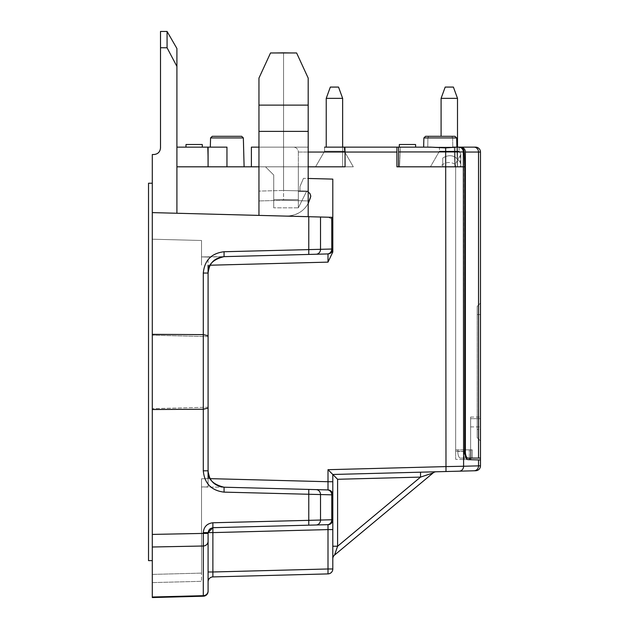 <?xml version="1.0" encoding="UTF-8"?>
<svg xmlns="http://www.w3.org/2000/svg" width="629" height="629" viewBox="0 0 629 629"><rect width="100%" height="100%" fill="white"/><g stroke="black" fill="none" stroke-linecap="round" stroke-linejoin="round"><path stroke-width="0.47" stroke-dasharray="3.15 2.36" d="M475.681 470.744L459.194 471.176A4.922 4.529 88.5 0 0 463.597 466.254L463.597 166.819L396.907 166.819L396.907 147.131L396.907 166.819L399.533 166.819L396.907 166.819L396.907 147.131L415.635 147.131L398.597 147.131L400.445 147.131L399.533 166.819L398.597 166.819L399.533 166.819L400.445 147.131L399.273 147.131L399.344 144.505L415.565 144.505L407.458 144.505L415.565 144.505L415.635 147.131M398.597 166.819L398.597 147.131L398.597 166.819L398.597 151.927L463.329 151.927A4.922 4.529 -90 0 0 458.8 147.131L445.67 147.917L423.639 147.131L427.775 147.131L427.885 137.94L423.883 137.94L456.662 137.94L452.66 137.94L456.662 137.94L457.417 166.819L455.671 166.819L455.671 449.869L472.269 449.869L469.32 449.869L470.626 449.869L470.626 458.077M455.671 451.205L455.671 166.819L457.409 166.819L455.671 166.819L455.671 459.327L455.671 449.869L470.964 449.869L470.964 458.077L480.477 458.077L480.477 418.694L480.477 459.972L455.671 459.327L455.671 451.205L455.671 459.327L467.905 459.642C465.979 459.107 464.917 456.379 464.729 451.441L455.671 451.205L455.671 166.819L464.729 166.819L464.729 451.441L455.671 451.205M167.07 31.45L167.07 47.788L176.914 66.43L176.914 48.504L167.07 31.45L160.505 31.45L160.505 147.949C160.104 151.927 157.918 154.121 153.94 154.514L152.297 154.514L152.297 597.015L203.293 595.679L203.293 596.213L152.297 597.55M152.297 239.201L152.297 582.603L152.297 239.201L152.297 574.403L152.297 239.201L201.524 240.49L152.297 239.201L201.524 240.49L201.524 265.1L201.524 256.899L208.089 257.072L201.524 256.899L201.524 265.1L201.524 240.49L201.524 265.1L201.524 240.49L152.297 239.201M152.297 371.928L152.297 408.669L152.297 371.928M152.297 582.603L152.297 574.403L152.297 582.603L201.524 581.314L152.297 582.603L201.524 581.314L201.524 573.113L201.524 581.314L201.524 573.113L201.524 581.314L152.297 582.603M152.297 560.628L152.297 183.228L152.297 560.628L148.523 560.628L148.523 183.228L152.297 183.228M423.639 147.131L454.256 147.131L454.877 166.819L457.377 166.819L454.877 166.819L454.256 147.131L452.77 147.131A90119.66 90088.777 -0 0 0 452.66 137.94A122.899 85.756 180 0 0 451.866 136.304L428.679 136.304A122.899 85.756 180 0 0 427.885 137.94A122.899 85.756 180 0 1 428.679 136.304L451.866 136.304A122.899 85.756 180 0 1 452.66 137.94L427.885 137.94L452.66 137.94A90119.66 90088.777 180 0 1 452.77 147.131L427.775 147.131L427.885 137.94L423.883 137.94L423.639 147.131L430.527 147.131M464.218 151.927L463.329 151.927L463.597 166.819L464.729 166.819L463.919 150.331L461.584 147.603L456.874 147.131A47729.676 43920.35 -93.8 0 1 457.409 166.819A47729.676 43920.342 86.2 0 0 456.874 147.131L452.715 147.131M457.503 98.344L457.503 166.819L441.094 166.819L457.503 166.819L441.094 166.819L457.503 166.819L441.094 166.819L457.503 166.819L457.503 98.344L457.503 166.819L441.094 166.819L457.503 166.819L441.094 166.819L457.503 166.819L457.503 98.344L453.399 87.077L457.503 98.344L441.094 98.344L445.198 87.077L441.094 98.344L445.198 87.077L441.094 98.344L457.503 98.344L441.094 98.344L457.503 98.344L441.094 98.344L457.503 98.344L453.399 87.077L457.503 98.344L441.094 98.344L457.503 98.344L441.094 98.344L445.198 87.077L453.399 87.077L445.198 87.077L453.399 87.077L445.198 87.077L453.399 87.077L445.198 87.077L453.399 87.077L445.198 87.077L453.399 87.077L445.198 87.077L453.399 87.077L457.503 98.344L441.094 98.344L457.503 98.344L457.503 166.819L441.094 166.819L457.527 166.819L455.05 166.819L457.527 166.819L457.527 147.131L455.05 147.131L457.527 147.131L457.503 166.819L457.527 147.131L460.845 147.131A4.922 4.529 90 0 1 465.374 152.053L478.52 152.053L478.52 458.077L480.477 458.077L480.477 152.053L478.52 152.053A4.922 4.529 -90 0 0 473.983 147.131M208.089 147.131L208.089 166.819L207.578 147.131L208.089 166.819L251.396 166.819L251.396 147.131L308.186 147.131L258.959 147.131M226.959 166.819L244.107 166.819L226.959 166.819L226.959 147.131L207.578 147.131L226.959 147.131L210.33 147.131L226.959 147.131L226.959 166.819L226.959 147.131L207.578 147.131L208.089 166.819L207.578 147.131L176.914 147.131L176.914 213.255L152.297 212.61L176.914 213.255L176.914 166.819L208.089 166.819M470.626 418.694L470.626 426.902L470.626 418.694L480.477 418.694L470.626 418.694L470.626 426.902L470.626 418.694L480.477 418.694L470.626 418.694M308.186 192.002L306.52 191.475L308.721 192.325L309.963 193.59L310.679 195.21L310.663 197.569C306.787 209.418 298.618 215.598 286.164 216.117L328.542 217.257L331.758 219.104L332.796 222.131L331.758 219.104L328.542 217.257L331.758 219.104L332.796 222.131L331.758 219.104L328.542 217.257L286.164 216.117C298.618 215.598 306.787 209.418 310.663 197.569L310.679 195.21L309.963 193.59L308.721 192.325L306.52 191.475L308.721 192.325L309.963 193.59L310.679 195.21L310.663 197.569C306.787 209.418 298.618 215.598 286.164 216.117C295.772 216.006 303.107 211.871 308.186 203.717M336.908 548.181L337.592 546.231L332.796 546.231L332.796 558.835L332.796 546.231L337.592 546.231L334.565 555.053A4.922 4.922 0 0 0 332.796 558.835A4.922 4.922 0 0 1 334.565 555.053A4.922 4.922 0 0 0 332.796 558.835L332.796 546.231L337.592 546.231L336.908 548.181L337.592 546.231L332.796 546.231L332.796 474.486L332.796 558.835A4.922 4.922 0 0 1 334.565 555.053L433.129 472.922A4.922 4.922 0 0 1 436.149 471.781L332.796 474.486L337.592 479.282L332.796 474.486L332.796 546.231L337.592 546.231L332.796 546.231L332.796 558.835A4.922 4.922 0 0 1 334.565 555.053A4.922 4.922 0 0 0 332.796 558.835L332.796 474.486L420.542 472.19L332.796 474.486L337.592 479.282L332.796 474.486L436.149 471.781A4.922 4.922 0 0 0 433.129 472.922A4.922 4.922 0 0 1 436.149 471.781L420.542 472.19L420.542 477.104L420.534 472.19L420.542 477.104L425.597 475.438M433.129 472.922L420.542 477.104L433.129 472.922L420.542 477.104L420.534 472.19L436.149 471.781A4.922 4.922 0 0 0 433.129 472.922A4.922 4.922 0 0 1 436.149 471.781A4.922 4.922 0 0 0 433.129 472.922L420.542 477.104L420.534 472.19L332.796 474.486L337.592 479.282L332.796 474.486L332.796 546.231L332.796 474.486L436.149 471.781L420.542 472.19L420.542 477.104L433.129 472.922L334.565 555.053A4.922 4.922 0 0 0 332.796 558.835L332.796 474.486L337.592 479.282L420.542 477.104L420.534 472.19L332.796 474.486L436.149 471.781A4.922 4.922 0 0 0 433.129 472.922M316.112 524.987A4.922 4.529 88.5 0 0 320.515 520.065L308.776 520.254L308.776 525.176L327.347 524.688A4.922 4.529 -91.5 0 0 327.473 524.688L328.134 524.672A4.922 4.922 0 0 1 328 524.672A4.922 4.922 0 0 0 332.796 519.751A4.922 4.922 0 0 1 328.149 524.665A4.922 4.922 0 0 0 328.519 524.633M332.796 494.771L332.796 481.728L328 481.728L328 469.69L332.796 474.486L332.796 519.751L320.515 520.065L320.515 494.543A4.922 4.529 91.5 0 0 316.112 489.621L224.066 487.208C212.948 484.472 207.617 479.007 208.089 470.806L210.086 478.645C213.758 484.322 218.42 487.176 224.066 487.208L201.524 486.964L201.524 478.763L201.524 486.964L208.089 486.791L208.089 478.59L208.089 486.791L208.089 478.59L208.089 486.791L201.524 486.964L201.524 478.763L201.524 486.964L224.066 487.208C218.42 487.176 213.758 484.322 210.086 478.645L208.089 470.806L208.089 273.057L208.089 335.721L203.293 334.628A1138367.943 1137977.852 -90 0 0 152.297 334.337M328 573.9L212.885 576.911L212.885 532.606L208.089 532.606L208.089 581.833L208.089 532.606L203.293 532.606C203.859 526.756 207.051 523.477 212.885 522.77L212.885 527.684A4.922 4.922 0 0 0 208.089 532.606L212.885 527.684L212.885 532.606L332.796 529.594L332.796 568.978A4.922 4.922 0 0 1 328 573.9L328 568.978L332.796 568.978M328.008 524.68L328 568.978L208.089 571.989L208.081 581.794L208.081 571.989M332.717 520.639A4.922 4.922 0 0 0 332.796 519.751L332.796 529.594M212.885 527.692L209.536 529.225L208.089 532.606A4.922 4.922 0 0 1 212.885 527.684A4.922 4.922 0 0 0 208.089 532.606L208.089 533.416L203.293 533.416L203.293 595.679A4.922 4.718 0 0 0 208.089 590.961L208.089 533.416M212.366 576.958A4.922 4.922 0 0 0 208.168 580.944M208.089 590.961L208.089 591.291A4.922 4.922 0 0 1 203.293 596.213M332.796 558.835L332.796 546.231L332.796 558.835L332.796 546.231L332.796 558.835L332.796 546.231L332.796 558.835L332.796 546.231L332.796 558.835L332.796 546.231L337.592 546.231L337.175 547.434M334.974 553.811L335.925 551.035M336.932 548.134L337.592 546.231L337.592 479.282L420.542 477.104L425.574 475.445M436.149 471.781L420.534 472.182M458.8 147.131L456.874 147.131L457.417 166.819L464.729 166.819M332.733 249.815A4.922 4.922 0 0 0 332.796 249.005L320.515 249.32L320.515 217.013L332.796 217.335L286.164 216.117L332.796 217.335L332.796 249.005A4.922 4.922 0 0 1 328.149 253.927L327.457 253.951A4.922 4.529 -91.5 0 1 327.347 253.943L328.024 254.061M328.432 253.896A4.922 4.922 0 0 1 328 253.927L328.393 253.912M203.293 470.806L203.293 409.235L208.089 408.135L208.089 470.806L203.293 470.806C204.504 483.481 211.43 490.589 224.066 492.13L332.796 494.85A4.922 4.922 0 0 0 328 489.928L327.347 489.912A4.922 4.529 91.5 0 1 327.473 489.92L328.134 489.928M480.477 465.822L478.52 465.861A4.922 4.529 88.5 0 1 474.242 470.783L475.807 470.744M478.52 459.925L478.52 465.861L445.985 466.6L445.985 471.522L332.796 474.486M332.796 494.85A4.922 4.922 0 0 0 332.725 494.04M328 489.928A4.922 4.922 0 0 1 328.149 489.936A4.922 4.922 0 0 0 328 489.928L328.393 489.952M208.089 408.135L208.089 335.721M210.086 478.645L201.524 478.763L208.089 478.59L201.524 478.763L201.524 573.113L201.524 478.763L201.524 573.113L201.524 478.763L210.102 478.645L208.089 478.59L208.089 265.273L210.086 265.218C213.758 259.541 218.42 256.687 224.066 256.648L208.089 257.072L208.089 273.057L210.086 265.218L208.089 273.057C207.617 264.856 212.948 259.384 224.066 256.648L327.347 253.943M152.297 409.526A1138367.439 1137977.349 90 0 0 203.293 409.235L203.293 273.057C204.504 260.382 211.43 253.275 224.066 251.734L224.073 256.648L201.524 256.899L224.066 256.648C218.42 256.687 213.758 259.541 210.086 265.218L208.089 265.273L208.089 257.072L224.066 256.648M316.112 254.242A4.922 4.529 -91.5 0 0 320.515 249.32L308.776 249.509L308.776 254.431M203.293 273.057L208.089 273.057L208.089 265.273L328 262.128L332.796 252.04M332.796 249.005L332.796 179.108L308.186 178.463M456.662 137.94L454.979 136.304L425.566 136.304L423.883 137.94M210.566 137.94L212.256 136.304L241.67 136.304L212.256 136.304L241.67 136.304L243.352 137.94L210.566 137.94L243.352 137.94L210.566 137.94L210.33 147.131M469.32 458.077L469.32 449.869L464.139 449.869L469.32 449.869L469.32 459.681L470.626 459.72L464.139 459.547L467.905 459.642M308.186 191.098L283.569 190.453L308.186 191.098L283.569 190.453L283.569 200.297L258.959 200.942L258.959 191.098L258.959 200.942L258.959 191.098L258.959 200.942L283.569 200.297L283.569 52.616L283.569 190.453L283.569 52.616L270.533 52.962L258.959 78.082L258.959 215.401L308.186 216.691L258.959 215.401L258.959 131.382L308.186 131.382L308.186 216.691L308.186 78.082L308.186 200.942L283.569 200.297L258.959 200.942L283.569 200.297L308.186 200.942L283.569 200.297L308.186 200.942L308.186 78.082L308.186 191.098L283.569 190.453L258.959 191.098L258.959 78.082L258.959 191.098L283.569 190.453L258.959 191.098L283.569 190.453L283.569 52.616L270.533 52.962L296.613 52.962L270.533 52.962L296.613 52.962L283.569 52.616L296.613 52.962L283.569 52.616L296.613 52.962L308.186 78.082L308.186 105.122L308.186 78.082L296.613 52.962M320.515 217.013L152.297 212.61M480.477 458.077L470.964 458.077L470.964 449.869L472.269 449.869L472.269 458.077L472.269 449.869L472.269 458.077L472.269 449.869L470.626 449.869L472.269 449.869L470.626 449.869L470.626 417.051L470.626 459.72L470.626 426.902L470.626 459.72L470.626 426.902L470.626 459.72L480.477 459.972L480.477 417.051L480.477 458.077L472.269 458.077L472.269 449.869L472.269 458.077L480.477 458.077L480.477 417.051L480.477 459.972L470.626 459.72M185.964 147.131L186.027 144.505L202.255 144.505L186.027 144.505L202.255 144.505L202.326 147.131L185.964 147.131L202.326 147.131M407.458 144.505L399.344 144.505L407.458 144.505M167.07 47.788L160.505 47.733M208.089 371.928L208.089 336.649L208.089 371.928M332.796 217.335L332.796 179.108L303.477 178.337L299.978 186.514L299.978 191.436L299.978 186.514L299.978 191.436L306.543 191.436L298.335 191.436L306.543 191.436L298.335 207.845L306.543 191.436L299.978 191.436L306.543 191.436L298.335 207.845L306.543 191.436L299.978 191.436L299.978 186.514L303.477 178.337L332.796 179.108L332.796 222.131M258.959 215.401L308.186 216.691L258.959 215.401L258.959 105.122L308.186 105.122L258.959 105.122L258.959 78.082L258.959 131.382L258.959 105.122L308.186 105.122L308.186 131.382L258.959 131.382L308.186 131.382L308.186 78.082M176.914 66.43L176.914 213.255L328 217.209L176.914 213.255M224.073 256.656C214.34 257.827 209.017 263.292 208.089 273.057L208.089 470.806C209.017 480.564 214.34 486.036 224.073 487.208L224.066 492.13M299.978 186.514L303.477 178.337L299.978 186.514M308.186 216.691L308.186 131.382M308.186 166.819L298.335 166.819L298.335 207.845L298.335 166.819L345.054 166.819L251.396 166.819L265.517 166.819L273.725 175.027L265.517 166.819L273.725 175.027L273.725 207.845L273.725 199.645L298.335 199.645L273.725 199.645L273.725 175.027L265.517 166.819L298.335 166.819L258.959 166.819L345.054 166.819L344.873 147.131L396.907 147.131M208.089 336.649L152.297 335.194L208.089 336.649L208.089 407.207L152.297 408.669L208.089 407.207M176.914 147.131L176.914 166.819M454.256 147.131L455.05 147.131L454.256 147.131M324.588 147.131L324.588 151.188L324.588 147.131L324.588 151.188L324.588 147.131L324.588 151.188L324.588 147.131L324.588 151.188L324.588 147.131L324.588 151.188L324.588 147.131L324.588 151.188L324.588 147.131L324.588 151.188L324.588 147.131L344.283 147.131L324.588 147.131L344.283 147.131L324.588 147.131L344.283 147.131L324.588 147.131L344.283 147.131L324.588 147.131L344.283 147.131L324.588 147.131L344.283 147.131L324.588 147.131L344.283 147.131L324.588 147.131L344.283 147.131L324.588 147.131L344.283 147.131L324.588 147.131L344.283 147.131L324.588 147.131L344.283 147.131L324.588 147.131L344.283 147.131L324.588 147.131L344.283 147.131L324.588 147.131L344.283 147.131L324.588 147.131L344.283 147.131L344.283 151.188L324.588 151.188L344.283 151.188L324.588 151.188L315.569 166.819L353.309 166.819L315.569 166.819L353.309 166.819L315.569 166.819L353.309 166.819L315.569 166.819L353.309 166.819L315.569 166.819L353.309 166.819L315.569 166.819L353.309 166.819L315.569 166.819L353.309 166.819L315.569 166.819L353.309 166.819L315.569 166.819L353.309 166.819L315.569 166.819L353.309 166.819L315.569 166.819L353.309 166.819L315.569 166.819L353.309 166.819L315.569 166.819L353.309 166.819L315.569 166.819L353.309 166.819L315.569 166.819L324.588 151.188L344.283 151.188L324.588 151.188L344.283 151.188L324.588 151.188L315.569 166.819L324.588 151.188L344.283 151.188L324.588 151.188L344.283 151.188L324.588 151.188L315.569 166.819L324.588 151.188L344.283 151.188L324.588 151.188L344.283 151.188L324.588 151.188L315.569 166.819L324.588 151.188L344.283 151.188L324.588 151.188L344.283 151.188L324.588 151.188L315.569 166.819L324.588 151.188L344.283 151.188L324.588 151.188L344.283 151.188L324.588 151.188L315.569 166.819L324.588 151.188L344.283 151.188L324.588 151.188L344.283 151.188L324.588 151.188L315.569 166.819L324.588 151.188L344.283 151.188L353.309 166.819L344.283 151.188L353.309 166.819L344.283 151.188L353.309 166.819L344.283 151.188L353.309 166.819L344.283 151.188L353.309 166.819L344.283 151.188L353.309 166.819L344.283 151.188L353.309 166.819L344.283 151.188L344.283 147.131M439.451 147.131L459.146 147.131L439.451 147.131L459.146 147.131L439.451 147.131L459.146 147.131L439.451 147.131L459.146 147.131L439.451 147.131L459.146 147.131L439.451 147.131L459.146 147.131L439.451 147.131L459.146 147.131L439.451 147.131L459.146 147.131L439.451 147.131L439.451 151.188L459.146 151.188L439.451 151.188L430.425 166.819L460.782 166.819L442.737 166.819L442.737 158.06L442.737 166.819L460.782 166.819L442.737 166.819L460.782 166.819L460.782 154.034L460.782 163.218C455.86 155.402 449.845 153.688 442.737 158.06L442.737 166.819L442.737 158.06C449.845 153.696 455.86 155.41 460.782 163.218L460.782 166.819L430.425 166.819L442.737 166.819L442.737 158.06L442.737 166.819L442.737 158.06L442.737 166.819L460.782 166.819L430.425 166.819L460.782 166.819L430.425 166.819L460.782 166.819L430.425 166.819L460.782 166.819L430.425 166.819L442.737 166.819L442.737 158.06C449.845 153.696 455.86 155.41 460.782 163.218C455.86 155.402 449.845 153.688 442.737 158.06L442.737 166.819L460.782 166.819L460.782 154.058L459.146 151.188L439.451 151.188L459.146 151.188L439.451 151.188L430.425 166.819L442.737 166.819L430.425 166.819L442.737 166.819L430.425 166.819L439.451 151.188L459.146 151.188L439.451 151.188L459.146 151.188L439.451 151.188L430.425 166.819L439.451 151.188L459.146 151.188L439.451 151.188L459.146 151.188L439.451 151.188L459.146 151.188L439.451 151.188L430.425 166.819L439.451 151.188L459.146 151.188L460.782 154.034L460.782 166.819L430.425 166.819L439.451 151.188L439.451 147.131M308.186 152.053L298.335 152.053L298.335 207.845L273.725 207.845L273.725 175.027L273.725 207.845L298.335 207.845L273.725 207.845L298.335 207.845L298.335 191.436L299.978 191.436L298.335 191.436L298.335 152.053A4.922 4.922 0 0 0 293.413 147.131A4.922 4.922 0 0 1 298.335 152.053A4.922 4.922 0 0 0 293.413 147.131A4.922 4.922 0 0 1 298.335 152.053L396.907 152.053M455.671 164.531L455.671 166.819L455.671 164.531C449.971 161.244 444.742 162.007 439.978 166.819M455.671 163.477L460.782 154.553L460.782 163.218C455.86 155.402 449.845 153.688 442.737 158.06C449.845 153.688 455.86 155.402 460.782 163.218L460.782 154.034L460.782 163.218L460.782 154.034L459.146 151.188L460.805 154.066M475.548 147.131A4.922 4.922 0 0 1 480.477 152.053M464.729 451.512L457.818 451.512L457.818 449.869L457.818 451.512A6.565 2.563 -90 0 0 460.389 458.077L467.937 458.077A6.565 2.563 -90 0 1 465.374 451.512L457.818 451.512A6.565 2.563 90 0 0 460.389 458.077L466.05 458.077M455.05 166.819L455.05 147.131L455.05 166.819M480.477 440.929L480.477 429.442L480.477 440.929L477.191 437.65L477.191 429.442L477.191 437.65L477.191 429.442L477.191 437.65L480.477 440.929L480.477 429.442L480.477 440.929L477.191 437.65L480.477 440.929M480.477 303.099L480.477 314.579L480.477 303.099L477.191 306.378L477.191 314.579L477.191 306.378L477.191 314.579L477.191 306.378L480.477 303.099L480.477 314.579L480.477 303.099L477.191 306.378L480.477 303.099M477.191 429.442L477.191 314.579L477.191 429.442L477.191 314.579L477.191 429.442L480.477 429.442L480.477 314.579L480.477 429.442L480.477 314.579L480.477 429.442L477.191 429.442M470.626 417.051L480.477 417.051L470.626 417.051M460.389 458.077L470.964 458.077L460.389 458.077M465.374 451.512L465.374 152.053M467.937 458.077L478.52 458.077M334.439 166.819L326.231 166.819L334.439 166.819M342.64 98.344L342.64 166.819L342.64 98.344L342.64 166.819L342.64 98.344L342.64 166.819L342.64 98.344L342.64 166.819L342.64 98.344L342.64 166.819L342.64 98.344L338.536 87.077L342.64 98.344L326.231 98.344L330.335 87.077L326.231 98.344L330.335 87.077L326.231 98.344L330.335 87.077L326.231 98.344L330.335 87.077L326.231 98.344L330.335 87.077L326.231 98.344L342.64 98.344L326.231 98.344L342.64 98.344L338.536 87.077L342.64 98.344L326.231 98.344L342.64 98.344L326.231 98.344L342.64 98.344L338.536 87.077L342.64 98.344L326.231 98.344L342.64 98.344L326.231 98.344L342.64 98.344L338.536 87.077L342.64 98.344L326.231 98.344L342.64 98.344L326.231 98.344L342.64 98.344L338.536 87.077L342.64 98.344L326.231 98.344L342.64 98.344L326.231 98.344L342.64 98.344L326.231 98.344L330.335 87.077L338.536 87.077L330.335 87.077L338.536 87.077L330.335 87.077L338.536 87.077L330.335 87.077L338.536 87.077L330.335 87.077L338.536 87.077L330.335 87.077L338.536 87.077L330.335 87.077L338.536 87.077L330.335 87.077L338.536 87.077L330.335 87.077L338.536 87.077L330.335 87.077L338.536 87.077L330.335 87.077L338.536 87.077L330.335 87.077L338.536 87.077L342.64 98.344L326.231 98.344L342.64 98.344L342.64 147.131M470.626 426.902L480.477 426.902L470.626 426.902M337.592 546.231L420.542 477.104L337.592 479.282L420.542 477.104L337.592 546.231L420.542 477.104L337.592 546.231L337.592 479.282L420.542 477.104L337.592 479.282L337.592 546.231L337.592 479.282L337.592 546.231L420.542 477.104L337.592 479.282L337.592 546.231L420.542 477.104L337.592 546.231L337.592 479.282M327.473 489.92A4.922 4.529 91.5 0 1 331.75 494.834L331.75 519.766A4.922 4.529 -91.5 0 1 327.473 524.688M212.885 522.77L308.776 520.254L308.776 489.425M152.297 534.414L203.293 533.416L203.293 532.606M208.089 541.286A4.922 4.718 0 0 1 203.293 546.003L152.297 547.002M445.67 147.917L445.985 466.6L328 469.69M224.066 251.734L308.776 249.509L308.776 216.706M331.75 217.312L331.75 249.029A4.922 4.529 -91.5 0 1 327.473 253.943M152.297 574.403L201.524 573.113L152.297 574.403M464.139 459.547L464.139 449.869L464.139 459.547M208.089 265.273L210.102 265.218M208.089 478.59L328 481.728M460.389 154.915L460.389 166.819M480.477 314.579L477.191 314.579L480.477 314.579M332.804 529.594L332.804 519.798M212.885 576.911L212.413 576.942M328 524.672L328.472 524.641M332.796 249.092L332.796 252.087M243.352 137.94L244.107 166.819M459.146 147.131L459.146 151.188L459.146 147.131M441.094 98.344L441.094 136.304M326.231 98.344L326.231 147.131"/><path stroke-width="0.94" d="M344.283 147.131L415.635 147.131L415.565 144.505L399.344 144.505L399.273 147.131L398.597 147.131L398.597 151.927L398.597 147.131L430.527 147.131L445.67 147.917L456.874 147.131L456.662 137.94L423.883 137.94L423.639 147.131L430.527 147.131M332.796 252.04L328 262.128L328 253.927L224.066 256.648L224.066 251.734C211.43 253.275 204.504 260.382 203.293 273.057L203.293 334.628A1138367.943 1137977.852 90 0 0 152.297 334.337L152.297 154.514L153.94 154.514C157.918 154.121 160.104 151.927 160.505 147.949L160.505 31.45L167.07 31.45L176.914 48.504L176.914 66.43L167.07 47.788L167.07 31.45M152.297 597.55L152.297 597.015L152.297 597.55L203.293 596.213L203.293 533.416L152.297 534.414L152.297 597.015L203.293 595.679A4.922 4.718 180 0 0 208.089 590.961L208.089 591.291A4.922 4.922 0 0 1 203.293 596.213A4.922 4.922 0 0 0 208.089 591.291M152.297 534.414L152.297 334.337M308.186 166.819L345.054 166.819L345.054 152.053L396.907 152.053L396.907 166.819L398.597 166.819L398.597 151.927L464.218 151.927L464.729 166.819L464.729 451.441C464.917 456.379 465.979 459.107 467.905 459.642L469.32 459.681L469.32 458.077M176.914 166.819L258.959 166.819L251.396 166.819L251.396 147.131L258.959 147.131M337.175 547.434L334.565 555.053L433.129 472.922L420.542 477.104L337.592 546.231L334.565 555.053L433.129 472.922L429.536 474.132L433.129 472.922L334.565 555.053L334.974 553.811M336.908 548.181L335.925 551.035M212.885 522.77L331.75 519.766A4.922 4.529 88.5 0 1 327.473 524.688A4.922 4.529 88.5 0 1 327.347 524.688L328 524.672A4.922 4.922 0 0 0 328.149 524.665A4.922 4.922 0 0 1 328 524.672L328 529.594L332.796 529.594L332.796 519.751A4.922 4.922 0 0 1 328 524.672L212.885 527.684L208.089 532.606L212.885 532.606L212.885 522.77C207.051 523.477 203.859 526.756 203.293 532.606L208.089 532.606L208.089 590.961M208.089 571.989L212.885 571.989L212.885 576.911L328 573.9A4.922 4.922 0 0 0 332.796 568.978L328 568.978L328 573.9A4.922 4.922 0 0 0 332.796 568.978L332.796 529.594M212.885 576.911A4.922 4.922 0 0 0 212.366 576.958A4.922 4.922 0 0 1 212.885 576.911L212.413 576.942M208.168 580.944A4.922 4.922 0 0 0 208.089 581.833A4.922 4.922 0 0 1 212.366 576.958M332.717 520.639A4.922 4.922 0 0 1 328.519 524.633M332.796 519.751L332.796 494.85A4.922 4.922 0 0 0 328 489.928L328 481.728L332.796 481.728L332.796 494.85A4.922 4.922 0 0 0 328.149 489.936A4.922 4.922 0 0 1 332.796 494.85L331.75 494.834L331.75 519.766L332.796 519.751A4.922 4.922 0 0 1 328.149 524.665L327.457 524.688M208.089 532.606L209.528 529.233L212.885 527.692L308.776 525.176L308.776 489.425L328 489.928A4.922 4.922 0 0 1 332.725 494.04M332.796 558.835A4.922 4.922 0 0 1 334.565 555.053L335.288 552.875M335.336 552.742L336.932 548.134M420.542 472.19L420.542 477.104L337.592 479.282L337.592 546.231L334.565 555.053L433.129 472.922A4.922 4.922 0 0 1 436.149 471.781M337.592 546.231L332.796 546.231L332.796 474.486L328 469.69L328 489.928L327.347 489.912A4.922 4.529 -88.5 0 1 327.473 489.92L328.134 489.928M337.592 479.282L332.796 474.486L459.194 471.176L445.985 471.522L445.985 466.6L463.597 466.254L463.329 151.927A4.922 4.529 90 0 0 458.8 147.131L462.441 148.169L463.715 149.836L464.218 151.927M415.635 147.131L423.639 147.131M452.715 147.131L458.8 147.131M332.796 222.131L332.796 249.005A4.922 4.922 0 0 1 328.432 253.896M224.066 251.734L332.796 249.005A4.922 4.922 0 0 1 328 253.927L328 262.128L210.102 265.218M152.297 212.61L332.796 217.335L332.796 249.005A4.922 4.922 0 0 1 328 253.927L224.066 256.648C212.948 259.384 207.617 264.856 208.089 273.057C209.017 263.292 214.34 257.827 224.073 256.656M208.089 335.721L208.089 408.135L203.293 409.235L203.293 334.628L208.089 335.721L208.089 273.057L203.293 273.057M152.297 409.526A1138367.439 1137977.349 -90 0 0 203.293 409.235L203.293 470.806L208.089 470.806L208.089 408.135M203.293 470.806C204.504 483.481 211.43 490.589 224.066 492.13L224.073 487.208C214.34 486.036 209.017 480.564 208.089 470.806C207.617 479.007 212.948 484.472 224.066 487.208L308.776 489.425M327.473 489.92A4.922 4.529 -88.5 0 1 331.75 494.834L224.066 492.13M332.796 494.771L332.796 474.486M467.905 459.642L478.52 459.925L478.52 465.861L463.597 466.254A4.922 4.529 -91.5 0 1 459.194 471.176L474.117 470.783A4.922 4.529 -91.5 0 0 474.242 470.783A4.922 4.529 -91.5 0 0 478.52 465.861L480.477 465.822L480.477 459.972L480.477 465.822A4.922 4.922 0 0 1 475.823 470.736A4.922 4.922 0 0 0 480.477 465.822A4.922 4.922 0 0 1 475.681 470.744L474.117 470.783M332.733 249.815A4.922 4.922 0 0 1 328 253.927L224.066 256.648M423.883 137.94L425.566 136.304L454.979 136.304L456.662 137.94M243.352 137.94L241.67 136.304L212.256 136.304L210.566 137.94L243.352 137.94L244.107 166.819M478.52 459.925L480.477 459.972L480.477 152.053A4.922 4.922 0 0 0 475.548 147.131L473.983 147.131L475.548 147.131A4.922 4.922 0 0 1 480.477 152.053L478.52 152.053A4.922 4.529 90 0 0 473.983 147.131L460.845 147.131L473.983 147.131M470.626 458.077L470.626 459.72M398.597 166.819L464.729 166.819M328 489.928L316.112 489.621A4.922 4.529 -88.5 0 1 320.515 494.543L320.515 520.065A4.922 4.529 88.5 0 1 316.112 524.987M308.186 200.942L308.186 191.098L308.186 200.942M308.186 203.717L310.812 196.169L309.924 193.535L308.186 192.002M202.326 147.131L202.255 144.505L186.027 144.505L185.964 147.131M226.959 166.819L226.959 147.131L176.914 147.131M167.07 47.788L160.505 47.733M332.796 217.335L332.796 179.108L308.186 178.463M308.186 191.098L308.186 78.082L296.613 52.962L270.533 52.962L258.959 78.082L270.533 52.962L258.959 78.082L258.959 215.401M308.186 131.382L258.959 131.382L258.959 105.122L308.186 105.122L308.186 216.691M308.186 78.082L296.613 52.962M176.914 213.255L176.914 66.43M208.089 166.819L208.089 147.131M208.089 265.273L208.089 336.649M208.089 407.207L208.089 478.59M457.503 98.344L441.094 98.344L445.198 87.077L453.399 87.077L457.503 98.344L457.503 147.131L460.845 147.131A4.922 4.529 90 0 1 465.374 152.053L478.52 152.053L478.52 458.077L466.05 458.077M308.186 152.053L345.054 152.053L344.873 147.131L324.588 147.131M396.907 152.053L396.907 147.131M464.729 451.512L465.374 451.512A6.565 2.563 90 0 0 467.937 458.077M480.477 458.077L478.52 458.077M465.374 451.512L465.374 152.053M326.231 98.344L330.335 87.077L338.536 87.077L342.64 98.344L326.231 98.344L326.231 147.131M342.64 98.344L342.64 147.131M152.297 183.228L148.523 183.228L148.523 560.628L152.297 560.628M328 529.594L328 568.978L212.885 571.989L212.885 532.606L328 529.594M208.089 541.286A4.922 4.718 180 0 1 203.293 546.003L152.297 547.002M208.089 533.416L203.293 533.416L203.293 532.606M445.67 147.917L445.985 466.6L328 469.69M331.75 217.312L331.75 249.029A4.922 4.529 88.5 0 1 327.473 253.943L328.134 253.927A4.922 4.922 0 0 1 328 253.927M320.515 217.013L320.515 249.32A4.922 4.529 88.5 0 1 316.112 254.242M308.776 216.706L308.776 254.431M210.102 478.645L328 481.728M332.804 529.594L332.804 519.798M208.081 581.794L208.16 581.007M332.796 252.087L332.796 249.092M474.227 470.783L475.807 470.744M210.566 137.94L210.33 147.131M441.094 98.344L441.094 136.304"/></g></svg>
